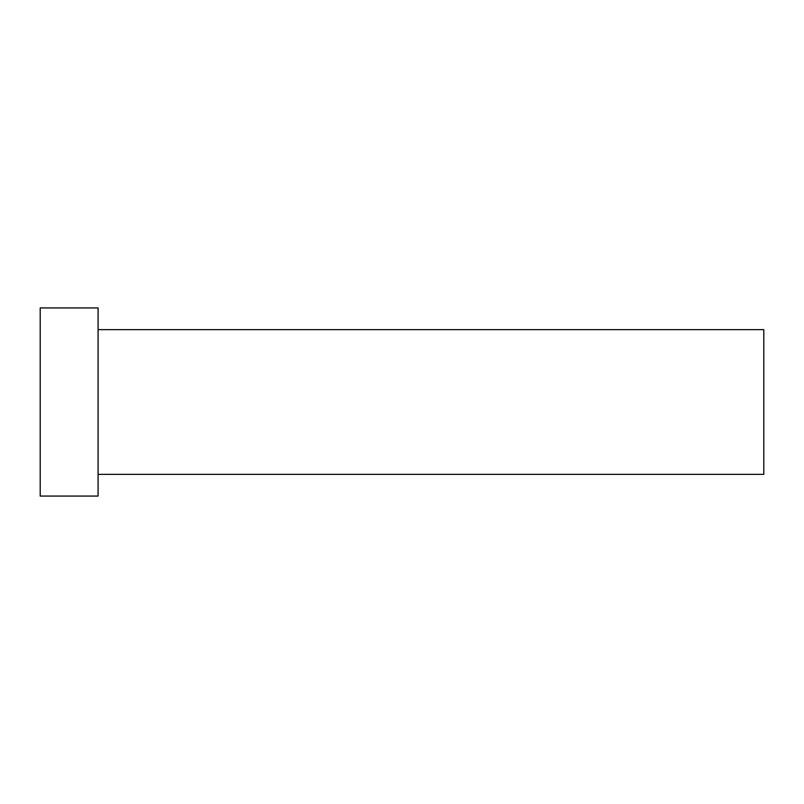 <?xml version="1.0" encoding="UTF-8"?>
<svg xmlns="http://www.w3.org/2000/svg" width="804" height="804" viewBox="0 0 804 804"><rect width="100%" height="100%" fill="white"/><g stroke="black" fill="none" stroke-linecap="round" stroke-linejoin="round"><path stroke-width="1.21" d="M98.088 329.64L763.8 329.64L763.8 474.36L98.088 474.36M98.088 402L98.088 496.068L40.2 496.068L40.2 307.932L98.088 307.932L98.088 402"/></g></svg>
